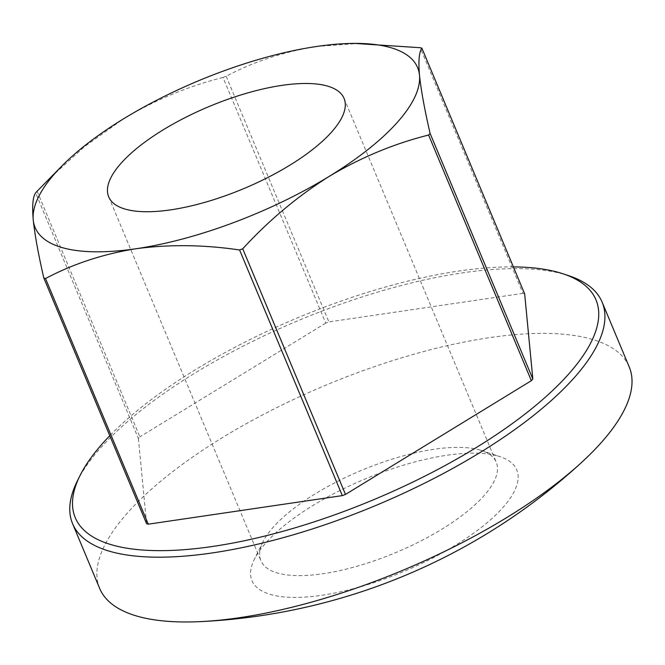 <?xml version="1.0" encoding="UTF-8"?>
<svg xmlns="http://www.w3.org/2000/svg" width="665" height="665" viewBox="0 0 665 665"><rect width="100%" height="100%" fill="white"/><g stroke="black" fill="none" stroke-linecap="round" stroke-linejoin="round"><path stroke-width="0.5" stroke-dasharray="3.33 2.49" d="M513.38 266.889A282.226 98.578 -22.7 0 0 109.783 435.716M77.231 481.211A287.006 100.249 157.3 0 1 294.188 322.309A287.006 100.249 157.3 0 1 563.937 274.229A287.006 100.249 157.3 0 1 568.625 275.651M99.675 588.442A287.006 100.249 157.3 0 1 271.943 410.056A287.006 100.249 157.3 0 1 591.035 339.009A287.006 100.249 157.3 0 1 629.223 366.93M497.644 455.932A143.507 50.124 157.3 0 1 499.989 456.647A143.507 50.124 157.3 0 1 453.596 546.372A143.507 50.124 157.3 0 1 271.062 594.61A143.507 50.124 157.3 0 1 254.296 559.423A143.507 50.124 157.3 0 1 362.774 479.972A143.507 50.124 157.3 0 1 497.644 455.932M479.29 449.856A127.564 44.555 157.3 0 1 481.377 450.488A127.564 44.555 157.3 0 1 496.265 462.266A127.564 44.555 157.3 0 1 419.706 541.543A127.564 44.555 157.3 0 1 277.887 573.122A127.564 44.555 157.3 0 1 260.913 560.711A127.564 44.555 157.3 0 1 262.983 541.842A127.564 44.555 157.3 0 1 359.408 471.227A127.564 44.555 157.3 0 1 479.29 449.856M37.124 191.212L139.883 436.863A238.378 83.258 -22.7 0 0 138.403 438.518L35.644 192.875M226.158 76.276L328.909 321.918A238.378 83.258 -22.7 0 0 325.75 323.107L222.991 77.456A238.378 83.258 157.3 0 1 226.158 76.276C253.623 61.679 283.797 51.745 316.69 46.475L359.316 43.375M524.652 293.83A238.378 83.258 -22.7 0 0 522.964 293.356L420.214 47.714M522.964 293.356L328.909 321.918M325.75 323.107L139.883 436.863M222.991 77.456C188.32 86.159 155.178 99.941 123.565 118.819L84.555 146.583L48.745 179.201M138.403 438.518L146.591 523.712M481.377 450.488L499.989 456.647M344.054 98.378L496.265 462.266M108.694 196.832L260.913 560.711M262.983 541.842L254.296 559.423"/><path stroke-width="1" d="M109.783 435.716A282.226 98.578 -22.7 0 0 79.842 475.932A282.226 98.578 -22.7 0 0 112.809 545.134A282.226 98.578 -22.7 0 0 471.801 450.263A282.226 98.578 -22.7 0 0 563.039 273.805A282.226 98.578 -22.7 0 0 558.434 272.401A282.226 98.578 -22.7 0 0 513.38 266.889M563.039 273.805L568.625 275.651A287.006 100.249 157.3 0 1 602.124 302.143A287.006 100.249 157.3 0 1 429.856 480.529A287.006 100.249 157.3 0 1 110.764 551.584A287.006 100.249 157.3 0 1 72.576 523.663A287.006 100.249 157.3 0 1 77.231 481.211L79.842 475.932M602.124 302.143L629.223 366.93A287.006 100.249 157.3 0 1 582.133 461.934A287.006 100.249 157.3 0 1 200.381 621.625A287.006 100.249 157.3 0 1 137.863 616.364A287.006 100.249 157.3 0 1 99.675 588.442L72.576 523.663M327.08 85.968A127.564 44.555 157.3 0 1 344.054 98.378A127.564 44.555 157.3 0 1 267.488 177.663A127.564 44.555 157.3 0 1 125.668 209.242A127.564 44.555 157.3 0 1 108.694 196.832A127.564 44.555 157.3 0 1 185.261 117.547A127.564 44.555 157.3 0 1 327.08 85.968M45.519 278.535C73.067 263.914 103.241 253.988 136.059 248.735A207.289 72.402 157.3 0 1 62.726 247.762A207.289 72.402 157.3 0 1 33.25 219.949C34.813 234.87 38.346 254.246 43.832 278.061L146.591 523.712A238.378 83.258 -22.7 0 0 147.431 523.945A238.378 83.258 -22.7 0 0 148.278 524.178L45.519 278.535A238.378 83.258 157.3 0 1 44.671 278.303A238.378 83.258 157.3 0 1 43.832 278.061M62.302 165.568A207.289 72.402 157.3 0 0 33.25 219.949C32.02 205.867 32.826 196.84 35.644 192.875A238.378 83.258 157.3 0 1 37.124 191.212L62.302 165.568A207.289 72.402 157.3 0 1 123.565 118.819A207.289 72.402 157.3 0 1 316.69 46.475A207.289 72.402 157.3 0 1 354.37 43.4A207.289 72.402 157.3 0 1 419.499 75.261C418.268 61.155 419.075 52.128 421.893 48.188L524.652 293.83L532.84 379.017L430.08 133.374A238.378 83.258 157.3 0 1 428.601 135.037L531.36 380.679A238.378 83.258 -22.7 0 0 532.84 379.017M354.37 43.4L420.214 47.714A238.378 83.258 157.3 0 1 421.893 48.188M239.575 249.974L342.325 495.616A238.378 83.258 -22.7 0 0 345.492 494.436L242.733 248.785A238.378 83.258 157.3 0 1 239.575 249.974C203.798 244.687 169.292 244.279 136.059 248.735A207.289 72.402 157.3 0 0 329.175 176.391C360.787 157.522 393.929 143.731 428.601 135.037M148.278 524.178L342.325 495.616M345.492 494.436L531.36 380.679M242.733 248.785C268.71 220.456 297.521 196.325 329.175 176.391A207.289 72.402 157.3 0 0 419.499 75.261C421.053 90.132 424.586 109.501 430.08 133.374M200.381 621.625A605.906 605.906 0 0 0 582.133 461.934"/></g></svg>
